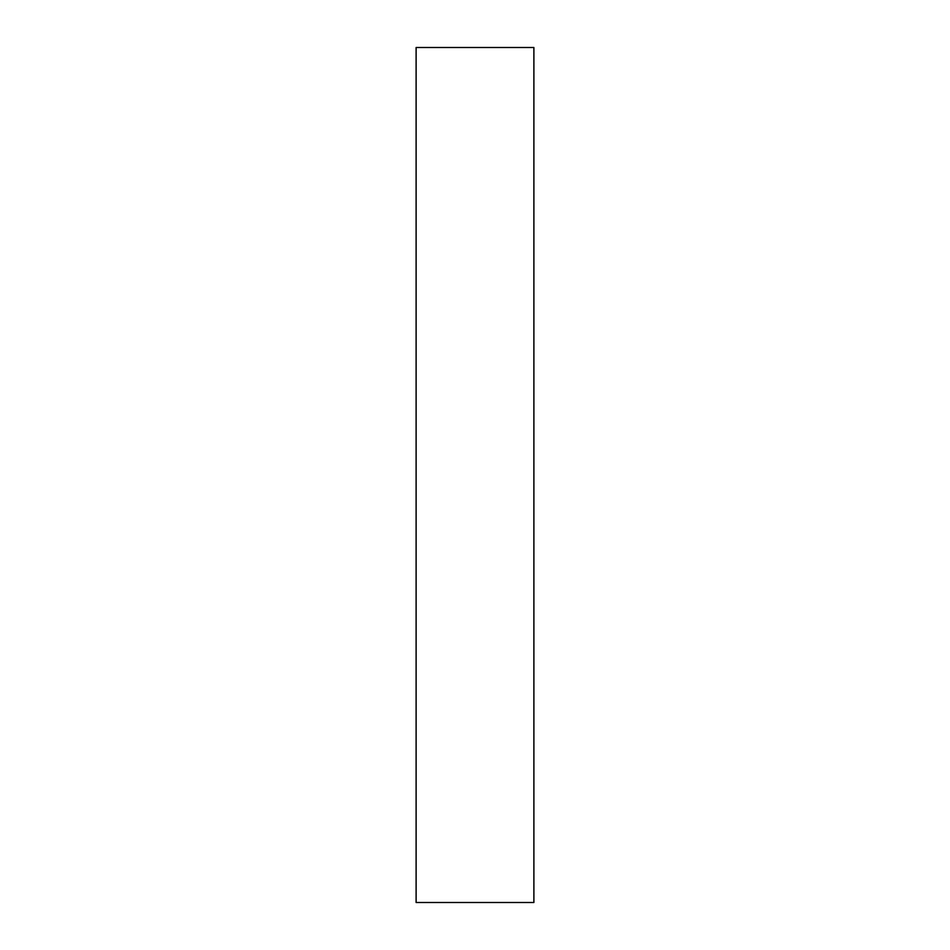 <?xml version="1.0" encoding="UTF-8"?>
<svg xmlns="http://www.w3.org/2000/svg" width="950" height="950" viewBox="0 0 950 950"><rect width="100%" height="100%" fill="white"/><g stroke="black" fill="none" stroke-linecap="round" stroke-linejoin="round"><path stroke-width="1.43" d="M533.888 902.5L416.112 902.5L533.888 902.5L533.888 47.5L416.112 47.5L533.888 47.5L533.888 902.5M416.112 47.5L416.112 902.5L416.112 47.5"/></g></svg>
